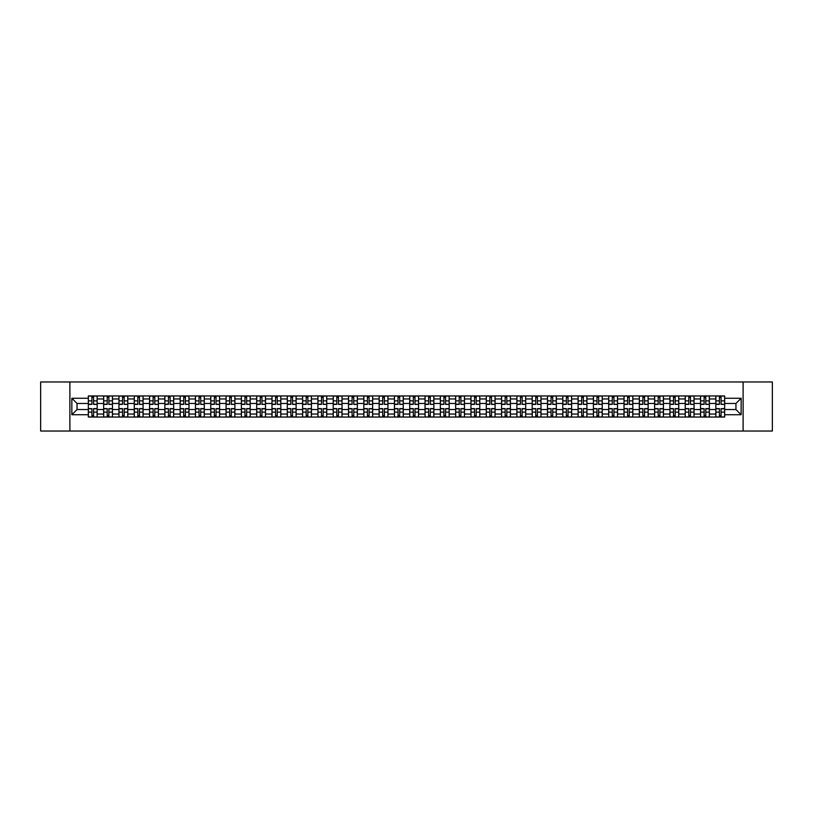 <?xml version="1.0" encoding="UTF-8"?>
<svg xmlns="http://www.w3.org/2000/svg" width="813" height="813" viewBox="0 0 813 813"><rect width="100%" height="100%" fill="white"/><g stroke="black" fill="none" stroke-linecap="round" stroke-linejoin="round"><path stroke-width="1.22" d="M743.112 431.032L772.35 431.032L772.35 381.968L40.65 381.968L40.65 431.032L743.112 431.032L743.112 381.968M103.637 417.049L103.637 398.949L97.164 398.949L97.164 417.049M97.164 398.949L97.164 395.951M103.637 398.949L103.637 395.951M112.468 395.951L112.468 417.049M118.942 417.049L118.942 395.951M127.773 395.951L127.773 417.049M134.247 417.049L134.247 395.951M143.078 395.951L143.078 417.049M149.551 417.049L149.551 395.951M158.383 395.951L158.383 417.049M164.856 417.049L164.856 395.951M173.687 395.951L173.687 417.049M180.161 417.049L180.161 395.951M188.992 395.951L188.992 417.049M195.466 417.049L195.466 395.951M204.297 395.951L204.297 417.049M210.77 417.049L210.77 395.951M219.601 395.951L219.601 417.049M226.075 417.049L226.075 395.951M234.906 395.951L234.906 417.049M241.38 417.049L241.38 395.951M250.211 395.951L250.211 417.049M256.684 417.049L256.684 395.951M265.516 395.951L265.516 417.049M271.989 417.049L271.989 395.951M280.82 395.951L280.82 417.049M287.294 417.049L287.294 395.951M296.125 395.951L296.125 417.049M302.599 417.049L302.599 395.951M311.43 395.951L311.43 417.049M317.903 417.049L317.903 395.951M326.735 395.951L326.735 417.049M333.208 417.049L333.208 395.951M342.039 395.951L342.039 417.049M348.513 417.049L348.513 395.951M357.344 395.951L357.344 417.049M363.818 417.049L363.818 395.951M372.649 395.951L372.649 417.049M379.132 417.049L379.132 395.951M387.953 395.951L387.953 417.049M394.437 417.049L394.437 395.951M403.258 395.951L403.258 417.049M409.742 417.049L409.742 395.951M418.563 395.951L418.563 417.049M425.047 417.049L425.047 395.951M433.868 395.951L433.868 417.049M440.351 417.049L440.351 395.951M449.183 395.951L449.183 417.049M455.656 417.049L455.656 395.951M464.487 395.951L464.487 417.049M470.961 417.049L470.961 395.951M479.792 395.951L479.792 417.049M486.265 417.049L486.265 395.951M495.097 395.951L495.097 417.049M501.57 417.049L501.57 395.951M510.401 395.951L510.401 417.049M516.875 417.049L516.875 395.951M525.706 395.951L525.706 417.049M532.18 417.049L532.18 395.951M541.011 395.951L541.011 417.049M547.484 417.049L547.484 395.951M556.316 395.951L556.316 417.049M562.789 417.049L562.789 395.951M571.62 395.951L571.62 417.049M578.094 417.049L578.094 395.951M586.925 395.951L586.925 417.049M593.399 417.049L593.399 395.951M602.23 395.951L602.23 417.049M608.703 417.049L608.703 395.951M617.534 395.951L617.534 417.049M624.008 417.049L624.008 395.951M632.839 395.951L632.839 417.049M639.313 417.049L639.313 395.951M648.144 395.951L648.144 417.049M654.617 417.049L654.617 395.951M663.449 395.951L663.449 417.049M669.922 417.049L669.922 395.951M678.753 395.951L678.753 417.049M685.227 417.049L685.227 395.951M694.058 395.951L694.058 417.049M700.532 417.049L700.532 395.951M709.363 395.951L709.363 417.049M715.836 417.049L715.836 395.951M715.836 409.539L709.363 409.539M700.532 409.539L694.058 409.539M685.227 409.539L678.753 409.539M669.922 409.539L663.449 409.539M654.617 409.539L648.144 409.539M639.313 409.539L632.839 409.539M624.008 409.539L617.534 409.539M608.703 409.539L602.23 409.539M593.399 409.539L586.925 409.539M578.094 409.539L571.62 409.539M562.789 409.539L556.316 409.539M547.484 409.539L541.011 409.539M532.18 409.539L525.706 409.539M516.875 409.539L510.401 409.539M501.57 409.539L495.097 409.539M486.265 409.539L479.792 409.539M470.961 409.539L464.487 409.539M455.656 409.539L449.183 409.539M440.351 409.539L433.868 409.539M425.047 409.539L418.563 409.539M409.742 409.539L403.258 409.539M394.437 409.539L387.953 409.539M379.132 409.539L372.649 409.539M363.818 409.539L357.344 409.539M348.513 409.539L342.039 409.539M333.208 409.539L326.735 409.539M317.903 409.539L311.43 409.539M302.599 409.539L296.125 409.539M287.294 409.539L280.82 409.539M271.989 409.539L265.516 409.539M256.684 409.539L250.211 409.539M241.38 409.539L234.906 409.539M226.075 409.539L219.601 409.539M210.77 409.539L204.297 409.539M195.466 409.539L188.992 409.539M180.161 409.539L173.687 409.539M164.856 409.539L158.383 409.539M149.551 409.539L143.078 409.539M134.247 409.539L127.773 409.539M118.942 409.539L112.468 409.539M103.637 409.539L97.164 409.539M715.836 403.461L709.363 403.461M700.532 403.461L694.058 403.461M685.227 403.461L678.753 403.461M669.922 403.461L663.449 403.461M654.617 403.461L648.144 403.461M639.313 403.461L632.839 403.461M624.008 403.461L617.534 403.461M608.703 403.461L602.23 403.461M593.399 403.461L586.925 403.461M578.094 403.461L571.62 403.461M562.789 403.461L556.316 403.461M547.484 403.461L541.011 403.461M532.18 403.461L525.706 403.461M516.875 403.461L510.401 403.461M501.57 403.461L495.097 403.461M486.265 403.461L479.792 403.461M470.961 403.461L464.487 403.461M455.656 403.461L449.183 403.461M440.351 403.461L433.868 403.461M425.047 403.461L418.563 403.461M409.742 403.461L403.258 403.461M394.437 403.461L387.953 403.461M379.132 403.461L372.649 403.461M363.818 403.461L357.344 403.461M348.513 403.461L342.039 403.461M333.208 403.461L326.735 403.461M317.903 403.461L311.43 403.461M302.599 403.461L296.125 403.461M287.294 403.461L280.82 403.461M271.989 403.461L265.516 403.461M256.684 403.461L250.211 403.461M241.38 403.461L234.906 403.461M226.075 403.461L219.601 403.461M210.77 403.461L204.297 403.461M195.466 403.461L188.992 403.461M180.161 403.461L173.687 403.461M164.856 403.461L158.383 403.461M149.551 403.461L143.078 403.461M134.247 403.461L127.773 403.461M118.942 403.461L112.468 403.461M103.637 403.461L97.164 403.461M77.052 409.539L88.332 409.539L88.332 403.461L77.052 403.461L77.052 409.539L71.849 414.742L71.849 398.258L88.332 398.258L88.332 403.461M724.668 403.461L724.668 409.539L735.948 409.539L735.948 403.461L724.668 403.461L724.668 395.951L88.332 395.951L88.332 398.258M724.668 398.258L741.151 398.258L741.151 414.742L724.668 414.742L724.668 409.539M88.332 409.539L88.332 417.049L724.668 417.049L724.668 414.742M88.332 414.742L71.849 414.742M69.888 431.032L69.888 381.968M93.576 415.575L91.91 415.575M91.91 397.425L93.576 397.425M108.881 415.575L107.214 415.575M107.214 397.425L108.881 397.425M124.186 415.575L122.519 415.575M122.519 397.425L124.186 397.425M139.49 415.575L137.824 415.575M137.824 397.425L139.49 397.425M154.805 415.575L153.129 415.575M153.129 397.425L154.805 397.425M170.11 415.575L168.433 415.575M168.433 397.425L170.11 397.425M185.415 415.575L183.738 415.575M183.738 397.425L185.415 397.425M200.72 415.575L199.043 415.575M199.043 397.425L200.72 397.425M216.024 415.575L214.358 415.575M214.358 397.425L216.024 397.425M231.329 415.575L229.662 415.575M229.662 397.425L231.329 397.425M246.634 415.575L244.967 415.575M244.967 397.425L246.634 397.425M261.938 415.575L260.272 415.575M260.272 397.425L261.938 397.425M277.243 415.575L275.577 415.575M275.577 397.425L277.243 397.425M292.548 415.575L290.881 415.575M290.881 397.425L292.548 397.425M307.853 415.575L306.186 415.575M306.186 397.425L307.853 397.425M323.157 415.575L321.491 415.575M321.491 397.425L323.157 397.425M338.462 415.575L336.795 415.575M336.795 397.425L338.462 397.425M353.767 415.575L352.1 415.575M352.1 397.425L353.767 397.425M369.072 415.575L367.405 415.575M367.405 397.425L369.072 397.425M384.376 415.575L382.71 415.575M382.71 397.425L384.376 397.425M399.681 415.575L398.014 415.575M398.014 397.425L399.681 397.425M414.986 415.575L413.319 415.575M413.319 397.425L414.986 397.425M430.29 415.575L428.624 415.575M428.624 397.425L430.29 397.425M445.595 415.575L443.928 415.575M443.928 397.425L445.595 397.425M460.9 415.575L459.233 415.575M459.233 397.425L460.9 397.425M476.205 415.575L474.538 415.575M474.538 397.425L476.205 397.425M491.509 415.575L489.843 415.575M489.843 397.425L491.509 397.425M506.814 415.575L505.147 415.575M505.147 397.425L506.814 397.425M522.119 415.575L520.452 415.575M520.452 397.425L522.119 397.425M537.423 415.575L535.757 415.575M535.757 397.425L537.423 397.425M552.728 415.575L551.062 415.575M551.062 397.425L552.728 397.425M568.033 415.575L566.366 415.575M566.366 397.425L568.033 397.425M583.338 415.575L581.671 415.575M581.671 397.425L583.338 397.425M598.642 415.575L596.976 415.575M596.976 397.425L598.642 397.425M613.957 415.575L612.28 415.575M612.28 397.425L613.957 397.425M629.262 415.575L627.585 415.575M627.585 397.425L629.262 397.425M644.567 415.575L642.89 415.575M642.89 397.425L644.567 397.425M659.871 415.575L658.195 415.575M658.195 397.425L659.871 397.425M675.176 415.575L673.51 415.575M673.51 397.425L675.176 397.425M690.481 415.575L688.814 415.575M688.814 397.425L690.481 397.425M705.786 415.575L704.119 415.575M704.119 397.425L705.786 397.425M721.09 415.575L719.424 415.575M719.424 397.425L721.09 397.425M71.849 398.258L77.052 403.461M735.948 409.539L741.151 414.742M735.948 403.461L741.151 398.258M93.576 404.183L97.113 404.386L93.576 404.386L93.576 396.053L97.113 396.053L88.383 396.053L91.91 396.053L91.91 404.386L88.383 404.386L88.383 396.053M97.113 404.183L97.113 396.053M91.91 397.323L93.576 397.323M91.91 408.614L91.91 416.947L88.383 416.947L88.383 408.614L91.91 408.614M93.576 415.677L91.91 415.677M93.576 416.947L97.113 416.947L97.113 408.614L93.576 408.614L93.576 416.947L91.91 416.947M108.881 404.183L112.418 404.386L108.881 404.386L108.881 396.053L112.418 396.053L103.688 396.053L107.214 396.053L107.214 404.386L103.688 404.386L103.688 396.053M112.418 404.183L112.418 396.053M107.214 397.323L108.881 397.323M124.186 404.183L127.722 404.386L124.186 404.386L124.186 396.053L127.722 396.053L118.993 396.053L122.519 396.053L122.519 404.386L118.993 404.386L118.993 396.053M127.722 404.183L127.722 396.053M122.519 397.323L124.186 397.323M107.214 408.614L107.214 416.947L103.688 416.947L103.688 408.614L107.214 408.614M108.881 415.677L107.214 415.677M108.881 416.947L112.418 416.947L112.418 408.614L108.881 408.614L108.881 416.947L107.214 416.947M122.519 408.614L122.519 416.947L118.993 416.947L118.993 408.614L122.519 408.614M124.186 415.677L122.519 415.677M124.186 416.947L127.722 416.947L127.722 408.614L124.186 408.614L124.186 416.947L122.519 416.947M139.49 404.183L143.027 404.386L139.49 404.386L139.49 396.053L143.027 396.053L134.297 396.053L137.824 396.053L137.824 404.386L134.297 404.386L134.297 396.053M143.027 404.183L143.027 396.053M137.824 397.323L139.49 397.323M154.805 404.183L158.332 404.386L154.805 404.386L154.805 396.053L158.332 396.053L149.602 396.053L153.129 396.053L153.129 404.386L149.602 404.386L149.602 396.053M158.332 404.183L158.332 396.053M153.129 397.323L154.805 397.323M170.11 404.183L173.636 404.386L170.11 404.386L170.11 396.053L173.636 396.053L164.907 396.053L168.433 396.053L168.433 404.386L164.907 404.386L164.907 396.053M173.636 404.183L173.636 396.053M168.433 397.323L170.11 397.323M137.824 408.614L137.824 416.947L134.297 416.947L134.297 408.614L137.824 408.614M139.49 415.677L137.824 415.677M139.49 416.947L143.027 416.947L143.027 408.614L139.49 408.614L139.49 416.947L137.824 416.947M153.129 408.614L153.129 416.947L149.602 416.947L149.602 408.614L153.129 408.614M154.805 415.677L153.129 415.677M154.805 416.947L158.332 416.947L158.332 408.614L154.805 408.614L154.805 416.947L153.129 416.947M168.433 408.614L168.433 416.947L164.907 416.947L164.907 408.614L168.433 408.614M170.11 415.677L168.433 415.677M170.11 416.947L173.636 416.947L173.636 408.614L170.11 408.614L170.11 416.947L168.433 416.947M185.415 404.183L188.941 404.386L185.415 404.386L185.415 396.053L188.941 396.053L180.212 396.053L183.738 396.053L183.738 404.386L180.212 404.386L180.212 396.053M188.941 404.183L188.941 396.053M183.738 397.323L185.415 397.323M183.738 408.614L183.738 416.947L180.212 416.947L180.212 408.614L183.738 408.614M185.415 415.677L183.738 415.677M185.415 416.947L188.941 416.947L188.941 408.614L185.415 408.614L185.415 416.947L183.738 416.947M200.72 404.183L204.246 404.386L200.72 404.386L200.72 396.053L204.246 396.053L195.516 396.053L199.043 396.053L199.043 404.386L195.516 404.386L195.516 396.053M204.246 404.183L204.246 396.053M199.043 397.323L200.72 397.323M199.043 408.614L199.043 416.947L195.516 416.947L195.516 408.614L199.043 408.614M200.72 415.677L199.043 415.677M200.72 416.947L204.246 416.947L204.246 408.614L200.72 408.614L200.72 416.947L199.043 416.947M216.024 404.183L219.551 404.386L216.024 404.386L216.024 396.053L219.551 396.053L210.821 396.053L214.358 396.053L214.358 404.386L210.821 404.386L210.821 396.053M219.551 404.183L219.551 396.053M214.358 397.323L216.024 397.323M214.358 408.614L214.358 416.947L210.821 416.947L210.821 408.614L214.358 408.614M216.024 415.677L214.358 415.677M216.024 416.947L219.551 416.947L219.551 408.614L216.024 408.614L216.024 416.947L214.358 416.947M231.329 404.183L234.855 404.386L231.329 404.386L231.329 396.053L234.855 396.053L226.126 396.053L229.662 396.053L229.662 404.386L226.126 404.386L226.126 396.053M234.855 404.183L234.855 396.053M229.662 397.323L231.329 397.323M229.662 408.614L229.662 416.947L226.126 416.947L226.126 408.614L229.662 408.614M231.329 415.677L229.662 415.677M231.329 416.947L234.855 416.947L234.855 408.614L231.329 408.614L231.329 416.947L229.662 416.947M246.634 404.183L250.16 404.386L246.634 404.386L246.634 396.053L250.16 396.053L241.431 396.053L244.967 396.053L244.967 404.386L241.431 404.386L241.431 396.053M250.16 404.183L250.16 396.053M244.967 397.323L246.634 397.323M244.967 408.614L244.967 416.947L241.431 416.947L241.431 408.614L244.967 408.614M246.634 415.677L244.967 415.677M246.634 416.947L250.16 416.947L250.16 408.614L246.634 408.614L246.634 416.947L244.967 416.947M261.938 404.183L265.465 404.386L261.938 404.386L261.938 396.053L265.465 396.053L256.735 396.053L260.272 396.053L260.272 404.386L256.735 404.386L256.735 396.053M265.465 404.183L265.465 396.053M260.272 397.323L261.938 397.323M260.272 408.614L260.272 416.947L256.735 416.947L256.735 408.614L260.272 408.614M261.938 415.677L260.272 415.677M261.938 416.947L265.465 416.947L265.465 408.614L261.938 408.614L261.938 416.947L260.272 416.947M277.243 404.183L280.77 404.386L277.243 404.386L277.243 396.053L280.77 396.053L272.04 396.053L275.577 396.053L275.577 404.386L272.04 404.386L272.04 396.053M280.77 404.183L280.77 396.053M275.577 397.323L277.243 397.323M275.577 408.614L275.577 416.947L272.04 416.947L272.04 408.614L275.577 408.614M277.243 415.677L275.577 415.677M277.243 416.947L280.77 416.947L280.77 408.614L277.243 408.614L277.243 416.947L275.577 416.947M292.548 404.183L296.074 404.386L292.548 404.386L292.548 396.053L296.074 396.053L287.345 396.053L290.881 396.053L290.881 404.386L287.345 404.386L287.345 396.053M296.074 404.183L296.074 396.053M290.881 397.323L292.548 397.323M290.881 408.614L290.881 416.947L287.345 416.947L287.345 408.614L290.881 408.614M292.548 415.677L290.881 415.677M292.548 416.947L296.074 416.947L296.074 408.614L292.548 408.614L292.548 416.947L290.881 416.947M307.853 404.183L311.379 404.386L307.853 404.386L307.853 396.053L311.379 396.053L302.649 396.053L306.186 396.053L306.186 404.386L302.649 404.386L302.649 396.053M311.379 404.183L311.379 396.053M306.186 397.323L307.853 397.323M306.186 408.614L306.186 416.947L302.649 416.947L302.649 408.614L306.186 408.614M307.853 415.677L306.186 415.677M307.853 416.947L311.379 416.947L311.379 408.614L307.853 408.614L307.853 416.947L306.186 416.947M323.157 404.183L326.684 404.386L323.157 404.386L323.157 396.053L326.684 396.053L317.954 396.053L321.491 396.053L321.491 404.386L317.954 404.386L317.954 396.053M326.684 404.183L326.684 396.053M321.491 397.323L323.157 397.323M321.491 408.614L321.491 416.947L317.954 416.947L317.954 408.614L321.491 408.614M323.157 415.677L321.491 415.677M323.157 416.947L326.684 416.947L326.684 408.614L323.157 408.614L323.157 416.947L321.491 416.947M338.462 404.183L341.988 404.386L338.462 404.386L338.462 396.053L341.988 396.053L333.259 396.053L336.795 396.053L336.795 404.386L333.259 404.386L333.259 396.053M341.988 404.183L341.988 396.053M336.795 397.323L338.462 397.323M336.795 408.614L336.795 416.947L333.259 416.947L333.259 408.614L336.795 408.614M338.462 415.677L336.795 415.677M338.462 416.947L341.988 416.947L341.988 408.614L338.462 408.614L338.462 416.947L336.795 416.947M353.767 404.183L357.293 404.386L353.767 404.386L353.767 396.053L357.293 396.053L348.564 396.053L352.1 396.053L352.1 404.386L348.564 404.386L348.564 396.053M357.293 404.183L357.293 396.053M352.1 397.323L353.767 397.323M352.1 408.614L352.1 416.947L348.564 416.947L348.564 408.614L352.1 408.614M353.767 415.677L352.1 415.677M353.767 416.947L357.293 416.947L357.293 408.614L353.767 408.614L353.767 416.947L352.1 416.947M369.072 404.183L372.608 404.386L369.072 404.386L369.072 396.053L372.608 396.053L363.868 396.053L367.405 396.053L367.405 404.386L363.868 404.386L363.868 396.053M372.608 404.183L372.608 396.053M367.405 397.323L369.072 397.323M367.405 408.614L367.405 416.947L363.868 416.947L363.868 408.614L367.405 408.614M369.072 415.677L367.405 415.677M369.072 416.947L372.608 416.947L372.608 408.614L369.072 408.614L369.072 416.947L367.405 416.947M384.376 404.183L387.913 404.386L384.376 404.386L384.376 396.053L387.913 396.053L379.173 396.053L382.71 396.053L382.71 404.386L379.173 404.386L379.173 396.053M387.913 404.183L387.913 396.053M382.71 397.323L384.376 397.323M382.71 408.614L382.71 416.947L379.173 416.947L379.173 408.614L382.71 408.614M384.376 415.677L382.71 415.677M384.376 416.947L387.913 416.947L387.913 408.614L384.376 408.614L384.376 416.947L382.71 416.947M399.681 404.183L403.218 404.386L399.681 404.386L399.681 396.053L403.218 396.053L394.478 396.053L398.014 396.053L398.014 404.386L394.478 404.386L394.478 396.053M403.218 404.183L403.218 396.053M398.014 397.323L399.681 397.323M398.014 408.614L398.014 416.947L394.478 416.947L394.478 408.614L398.014 408.614M399.681 415.677L398.014 415.677M399.681 416.947L403.218 416.947L403.218 408.614L399.681 408.614L399.681 416.947L398.014 416.947M414.986 404.183L418.522 404.386L414.986 404.386L414.986 396.053L418.522 396.053L409.782 396.053L413.319 396.053L413.319 404.386L409.782 404.386L409.782 396.053M418.522 404.183L418.522 396.053M413.319 397.323L414.986 397.323M413.319 408.614L413.319 416.947L409.782 416.947L409.782 408.614L413.319 408.614M414.986 415.677L413.319 415.677M414.986 416.947L418.522 416.947L418.522 408.614L414.986 408.614L414.986 416.947L413.319 416.947M430.29 404.183L433.827 404.386L430.29 404.386L430.29 396.053L433.827 396.053L425.087 396.053L428.624 396.053L428.624 404.386L425.087 404.386L425.087 396.053M433.827 404.183L433.827 396.053M428.624 397.323L430.29 397.323M428.624 408.614L428.624 416.947L425.087 416.947L425.087 408.614L428.624 408.614M430.29 415.677L428.624 415.677M430.29 416.947L433.827 416.947L433.827 408.614L430.29 408.614L430.29 416.947L428.624 416.947M445.595 404.183L449.132 404.386L445.595 404.386L445.595 396.053L449.132 396.053L440.392 396.053L443.928 396.053L443.928 404.386L440.392 404.386L440.392 396.053M449.132 404.183L449.132 396.053M443.928 397.323L445.595 397.323M443.928 408.614L443.928 416.947L440.392 416.947L440.392 408.614L443.928 408.614M445.595 415.677L443.928 415.677M445.595 416.947L449.132 416.947L449.132 408.614L445.595 408.614L445.595 416.947L443.928 416.947M460.9 404.183L464.436 404.386L460.9 404.386L460.9 396.053L464.436 396.053L455.707 396.053L459.233 396.053L459.233 404.386L455.707 404.386L455.707 396.053M464.436 404.183L464.436 396.053M459.233 397.323L460.9 397.323M459.233 408.614L459.233 416.947L455.707 416.947L455.707 408.614L459.233 408.614M460.9 415.677L459.233 415.677M460.9 416.947L464.436 416.947L464.436 408.614L460.9 408.614L460.9 416.947L459.233 416.947M476.205 404.183L479.741 404.386L476.205 404.386L476.205 396.053L479.741 396.053L471.012 396.053L474.538 396.053L474.538 404.386L471.012 404.386L471.012 396.053M479.741 404.183L479.741 396.053M474.538 397.323L476.205 397.323M474.538 408.614L474.538 416.947L471.012 416.947L471.012 408.614L474.538 408.614M476.205 415.677L474.538 415.677M476.205 416.947L479.741 416.947L479.741 408.614L476.205 408.614L476.205 416.947L474.538 416.947M491.509 404.183L495.046 404.386L491.509 404.386L491.509 396.053L495.046 396.053L486.316 396.053L489.843 396.053L489.843 404.386L486.316 404.386L486.316 396.053M495.046 404.183L495.046 396.053M489.843 397.323L491.509 397.323M489.843 408.614L489.843 416.947L486.316 416.947L486.316 408.614L489.843 408.614M491.509 415.677L489.843 415.677M491.509 416.947L495.046 416.947L495.046 408.614L491.509 408.614L491.509 416.947L489.843 416.947M506.814 404.183L510.351 404.386L506.814 404.386L506.814 396.053L510.351 396.053L501.621 396.053L505.147 396.053L505.147 404.386L501.621 404.386L501.621 396.053M510.351 404.183L510.351 396.053M505.147 397.323L506.814 397.323M505.147 408.614L505.147 416.947L501.621 416.947L501.621 408.614L505.147 408.614M506.814 415.677L505.147 415.677M506.814 416.947L510.351 416.947L510.351 408.614L506.814 408.614L506.814 416.947L505.147 416.947M522.119 404.183L525.655 404.386L522.119 404.386L522.119 396.053L525.655 396.053L516.926 396.053L520.452 396.053L520.452 404.386L516.926 404.386L516.926 396.053M525.655 404.183L525.655 396.053M520.452 397.323L522.119 397.323M520.452 408.614L520.452 416.947L516.926 416.947L516.926 408.614L520.452 408.614M522.119 415.677L520.452 415.677M522.119 416.947L525.655 416.947L525.655 408.614L522.119 408.614L522.119 416.947L520.452 416.947M537.423 404.183L540.96 404.386L537.423 404.386L537.423 396.053L540.96 396.053L532.23 396.053L535.757 396.053L535.757 404.386L532.23 404.386L532.23 396.053M540.96 404.183L540.96 396.053M535.757 397.323L537.423 397.323M535.757 408.614L535.757 416.947L532.23 416.947L532.23 408.614L535.757 408.614M537.423 415.677L535.757 415.677M537.423 416.947L540.96 416.947L540.96 408.614L537.423 408.614L537.423 416.947L535.757 416.947M552.728 404.183L556.265 404.386L552.728 404.386L552.728 396.053L556.265 396.053L547.535 396.053L551.062 396.053L551.062 404.386L547.535 404.386L547.535 396.053M556.265 404.183L556.265 396.053M551.062 397.323L552.728 397.323M551.062 408.614L551.062 416.947L547.535 416.947L547.535 408.614L551.062 408.614M552.728 415.677L551.062 415.677M552.728 416.947L556.265 416.947L556.265 408.614L552.728 408.614L552.728 416.947L551.062 416.947M568.033 404.183L571.569 404.386L568.033 404.386L568.033 396.053L571.569 396.053L562.84 396.053L566.366 396.053L566.366 404.386L562.84 404.386L562.84 396.053M571.569 404.183L571.569 396.053M566.366 397.323L568.033 397.323M566.366 408.614L566.366 416.947L562.84 416.947L562.84 408.614L566.366 408.614M568.033 415.677L566.366 415.677M568.033 416.947L571.569 416.947L571.569 408.614L568.033 408.614L568.033 416.947L566.366 416.947M583.338 404.183L586.874 404.386L583.338 404.386L583.338 396.053L586.874 396.053L578.145 396.053L581.671 396.053L581.671 404.386L578.145 404.386L578.145 396.053M586.874 404.183L586.874 396.053M581.671 397.323L583.338 397.323M581.671 408.614L581.671 416.947L578.145 416.947L578.145 408.614L581.671 408.614M583.338 415.677L581.671 415.677M583.338 416.947L586.874 416.947L586.874 408.614L583.338 408.614L583.338 416.947L581.671 416.947M598.642 404.183L602.179 404.386L598.642 404.386L598.642 396.053L602.179 396.053L593.449 396.053L596.976 396.053L596.976 404.386L593.449 404.386L593.449 396.053M602.179 404.183L602.179 396.053M596.976 397.323L598.642 397.323M596.976 408.614L596.976 416.947L593.449 416.947L593.449 408.614L596.976 408.614M598.642 415.677L596.976 415.677M598.642 416.947L602.179 416.947L602.179 408.614L598.642 408.614L598.642 416.947L596.976 416.947M613.957 404.183L617.484 404.386L613.957 404.386L613.957 396.053L617.484 396.053L608.754 396.053L612.28 396.053L612.28 404.386L608.754 404.386L608.754 396.053M617.484 404.183L617.484 396.053M612.28 397.323L613.957 397.323M612.28 408.614L612.28 416.947L608.754 416.947L608.754 408.614L612.28 408.614M613.957 415.677L612.28 415.677M613.957 416.947L617.484 416.947L617.484 408.614L613.957 408.614L613.957 416.947L612.28 416.947M629.262 404.183L632.788 404.386L629.262 404.386L629.262 396.053L632.788 396.053L624.059 396.053L627.585 396.053L627.585 404.386L624.059 404.386L624.059 396.053M632.788 404.183L632.788 396.053M627.585 397.323L629.262 397.323M627.585 408.614L627.585 416.947L624.059 416.947L624.059 408.614L627.585 408.614M629.262 415.677L627.585 415.677M629.262 416.947L632.788 416.947L632.788 408.614L629.262 408.614L629.262 416.947L627.585 416.947M644.567 404.183L648.093 404.386L644.567 404.386L644.567 396.053L648.093 396.053L639.364 396.053L642.89 396.053L642.89 404.386L639.364 404.386L639.364 396.053M648.093 404.183L648.093 396.053M642.89 397.323L644.567 397.323M642.89 408.614L642.89 416.947L639.364 416.947L639.364 408.614L642.89 408.614M644.567 415.677L642.89 415.677M644.567 416.947L648.093 416.947L648.093 408.614L644.567 408.614L644.567 416.947L642.89 416.947M659.871 404.183L663.398 404.386L659.871 404.386L659.871 396.053L663.398 396.053L654.668 396.053L658.195 396.053L658.195 404.386L654.668 404.386L654.668 396.053M663.398 404.183L663.398 396.053M658.195 397.323L659.871 397.323M658.195 408.614L658.195 416.947L654.668 416.947L654.668 408.614L658.195 408.614M659.871 415.677L658.195 415.677M659.871 416.947L663.398 416.947L663.398 408.614L659.871 408.614L659.871 416.947L658.195 416.947M675.176 404.183L678.703 404.386L675.176 404.386L675.176 396.053L678.703 396.053L669.973 396.053L673.51 396.053L673.51 404.386L669.973 404.386L669.973 396.053M678.703 404.183L678.703 396.053M673.51 397.323L675.176 397.323M673.51 408.614L673.51 416.947L669.973 416.947L669.973 408.614L673.51 408.614M675.176 415.677L673.51 415.677M675.176 416.947L678.703 416.947L678.703 408.614L675.176 408.614L675.176 416.947L673.51 416.947M690.481 404.183L694.007 404.386L690.481 404.386L690.481 396.053L694.007 396.053L685.278 396.053L688.814 396.053L688.814 404.386L685.278 404.386L685.278 396.053M694.007 404.183L694.007 396.053M688.814 397.323L690.481 397.323M688.814 408.614L688.814 416.947L685.278 416.947L685.278 408.614L688.814 408.614M690.481 415.677L688.814 415.677M690.481 416.947L694.007 416.947L694.007 408.614L690.481 408.614L690.481 416.947L688.814 416.947M705.786 404.183L709.312 404.386L705.786 404.386L705.786 396.053L709.312 396.053L700.582 396.053L704.119 396.053L704.119 404.386L700.582 404.386L700.582 396.053M709.312 404.183L709.312 396.053M704.119 397.323L705.786 397.323M704.119 408.614L704.119 416.947L700.582 416.947L700.582 408.614L704.119 408.614M705.786 415.677L704.119 415.677M705.786 416.947L709.312 416.947L709.312 408.614L705.786 408.614L705.786 416.947L704.119 416.947M721.09 404.183L724.617 404.386L721.09 404.386L721.09 396.053L724.617 396.053L715.887 396.053L719.424 396.053L719.424 404.386L715.887 404.386L715.887 396.053M724.617 404.183L724.617 396.053M719.424 397.323L721.09 397.323M719.424 408.614L719.424 416.947L715.887 416.947L715.887 408.614L719.424 408.614M721.09 415.677L719.424 415.677M721.09 416.947L724.617 416.947L724.617 408.614L721.09 408.614L721.09 416.947L719.424 416.947M700.532 398.949L694.058 398.949M685.227 398.949L678.753 398.949M669.922 398.949L663.449 398.949M654.617 398.949L648.144 398.949M639.313 398.949L632.839 398.949M624.008 398.949L617.534 398.949M608.703 398.949L602.23 398.949M593.399 398.949L586.925 398.949M578.094 398.949L571.62 398.949M562.789 398.949L556.316 398.949M547.484 398.949L541.011 398.949M532.18 398.949L525.706 398.949M516.875 398.949L510.401 398.949M501.57 398.949L495.097 398.949M486.265 398.949L479.792 398.949M470.961 398.949L464.487 398.949M455.656 398.949L449.183 398.949M440.351 398.949L433.868 398.949M425.047 398.949L418.563 398.949M409.742 398.949L403.258 398.949M394.437 398.949L387.953 398.949M379.132 398.949L372.649 398.949M363.818 398.949L357.344 398.949M348.513 398.949L342.039 398.949M333.208 398.949L326.735 398.949M317.903 398.949L311.43 398.949M302.599 398.949L296.125 398.949M287.294 398.949L280.82 398.949M271.989 398.949L265.516 398.949M256.684 398.949L250.211 398.949M241.38 398.949L234.906 398.949M226.075 398.949L219.601 398.949M210.77 398.949L204.297 398.949M195.466 398.949L188.992 398.949M180.161 398.949L173.687 398.949M164.856 398.949L158.383 398.949M149.551 398.949L143.078 398.949M134.247 398.949L127.773 398.949M118.942 398.949L112.468 398.949M715.836 398.949L709.363 398.949M700.532 414.051L694.058 414.051M685.227 414.051L678.753 414.051M669.922 414.051L663.449 414.051M654.617 414.051L648.144 414.051M639.313 414.051L632.839 414.051M624.008 414.051L617.534 414.051M608.703 414.051L602.23 414.051M593.399 414.051L586.925 414.051M578.094 414.051L571.62 414.051M562.789 414.051L556.316 414.051M547.484 414.051L541.011 414.051M532.18 414.051L525.706 414.051M516.875 414.051L510.401 414.051M501.57 414.051L495.097 414.051M486.265 414.051L479.792 414.051M470.961 414.051L464.487 414.051M455.656 414.051L449.183 414.051M440.351 414.051L433.868 414.051M425.047 414.051L418.563 414.051M409.742 414.051L403.258 414.051M394.437 414.051L387.953 414.051M379.132 414.051L372.649 414.051M363.818 414.051L357.344 414.051M348.513 414.051L342.039 414.051M333.208 414.051L326.735 414.051M317.903 414.051L311.43 414.051M302.599 414.051L296.125 414.051M287.294 414.051L280.82 414.051M271.989 414.051L265.516 414.051M256.684 414.051L250.211 414.051M241.38 414.051L234.906 414.051M226.075 414.051L219.601 414.051M210.77 414.051L204.297 414.051M195.466 414.051L188.992 414.051M180.161 414.051L173.687 414.051M164.856 414.051L158.383 414.051M149.551 414.051L143.078 414.051M134.247 414.051L127.773 414.051M118.942 414.051L112.468 414.051M103.637 414.051L97.164 414.051M715.836 414.051L709.363 414.051M93.576 400.87L97.113 400.87M88.383 404.183L91.91 404.183M88.383 400.87L91.91 400.87M91.91 408.817L88.383 408.817M91.91 412.13L88.383 412.13M97.113 408.817L93.576 408.817M97.113 412.13L93.576 412.13M108.881 400.87L112.418 400.87M103.688 404.183L107.214 404.183M103.688 400.87L107.214 400.87M124.186 400.87L127.722 400.87M118.993 404.183L122.519 404.183M118.993 400.87L122.519 400.87M107.214 408.817L103.688 408.817M107.214 412.13L103.688 412.13M112.418 408.817L108.881 408.817M112.418 412.13L108.881 412.13M122.519 408.817L118.993 408.817M122.519 412.13L118.993 412.13M127.722 408.817L124.186 408.817M127.722 412.13L124.186 412.13M139.49 400.87L143.027 400.87M134.297 404.183L137.824 404.183M134.297 400.87L137.824 400.87M154.805 400.87L158.332 400.87M149.602 404.183L153.129 404.183M149.602 400.87L153.129 400.87M170.11 400.87L173.636 400.87M164.907 404.183L168.433 404.183M164.907 400.87L168.433 400.87M137.824 408.817L134.297 408.817M137.824 412.13L134.297 412.13M143.027 408.817L139.49 408.817M143.027 412.13L139.49 412.13M153.129 408.817L149.602 408.817M153.129 412.13L149.602 412.13M158.332 408.817L154.805 408.817M158.332 412.13L154.805 412.13M168.433 408.817L164.907 408.817M168.433 412.13L164.907 412.13M173.636 408.817L170.11 408.817M173.636 412.13L170.11 412.13M185.415 400.87L188.941 400.87M180.212 404.183L183.738 404.183M180.212 400.87L183.738 400.87M183.738 408.817L180.212 408.817M183.738 412.13L180.212 412.13M188.941 408.817L185.415 408.817M188.941 412.13L185.415 412.13M200.72 400.87L204.246 400.87M195.516 404.183L199.043 404.183M195.516 400.87L199.043 400.87M199.043 408.817L195.516 408.817M199.043 412.13L195.516 412.13M204.246 408.817L200.72 408.817M204.246 412.13L200.72 412.13M216.024 400.87L219.551 400.87M210.821 404.183L214.358 404.183M210.821 400.87L214.358 400.87M214.358 408.817L210.821 408.817M214.358 412.13L210.821 412.13M219.551 408.817L216.024 408.817M219.551 412.13L216.024 412.13M231.329 400.87L234.855 400.87M226.126 404.183L229.662 404.183M226.126 400.87L229.662 400.87M229.662 408.817L226.126 408.817M229.662 412.13L226.126 412.13M234.855 408.817L231.329 408.817M234.855 412.13L231.329 412.13M246.634 400.87L250.16 400.87M241.431 404.183L244.967 404.183M241.431 400.87L244.967 400.87M244.967 408.817L241.431 408.817M244.967 412.13L241.431 412.13M250.16 408.817L246.634 408.817M250.16 412.13L246.634 412.13M261.938 400.87L265.465 400.87M256.735 404.183L260.272 404.183M256.735 400.87L260.272 400.87M260.272 408.817L256.735 408.817M260.272 412.13L256.735 412.13M265.465 408.817L261.938 408.817M265.465 412.13L261.938 412.13M277.243 400.87L280.77 400.87M272.04 404.183L275.577 404.183M272.04 400.87L275.577 400.87M275.577 408.817L272.04 408.817M275.577 412.13L272.04 412.13M280.77 408.817L277.243 408.817M280.77 412.13L277.243 412.13M292.548 400.87L296.074 400.87M287.345 404.183L290.881 404.183M287.345 400.87L290.881 400.87M290.881 408.817L287.345 408.817M290.881 412.13L287.345 412.13M296.074 408.817L292.548 408.817M296.074 412.13L292.548 412.13M307.853 400.87L311.379 400.87M302.649 404.183L306.186 404.183M302.649 400.87L306.186 400.87M306.186 408.817L302.649 408.817M306.186 412.13L302.649 412.13M311.379 408.817L307.853 408.817M311.379 412.13L307.853 412.13M323.157 400.87L326.684 400.87M317.954 404.183L321.491 404.183M317.954 400.87L321.491 400.87M321.491 408.817L317.954 408.817M321.491 412.13L317.954 412.13M326.684 408.817L323.157 408.817M326.684 412.13L323.157 412.13M338.462 400.87L341.988 400.87M333.259 404.183L336.795 404.183M333.259 400.87L336.795 400.87M336.795 408.817L333.259 408.817M336.795 412.13L333.259 412.13M341.988 408.817L338.462 408.817M341.988 412.13L338.462 412.13M353.767 400.87L357.293 400.87M348.564 404.183L352.1 404.183M348.564 400.87L352.1 400.87M352.1 408.817L348.564 408.817M352.1 412.13L348.564 412.13M357.293 408.817L353.767 408.817M357.293 412.13L353.767 412.13M369.072 400.87L372.608 400.87M363.868 404.183L367.405 404.183M363.868 400.87L367.405 400.87M367.405 408.817L363.868 408.817M367.405 412.13L363.868 412.13M372.608 408.817L369.072 408.817M372.608 412.13L369.072 412.13M384.376 400.87L387.913 400.87M379.173 404.183L382.71 404.183M379.173 400.87L382.71 400.87M382.71 408.817L379.173 408.817M382.71 412.13L379.173 412.13M387.913 408.817L384.376 408.817M387.913 412.13L384.376 412.13M399.681 400.87L403.218 400.87M394.478 404.183L398.014 404.183M394.478 400.87L398.014 400.87M398.014 408.817L394.478 408.817M398.014 412.13L394.478 412.13M403.218 408.817L399.681 408.817M403.218 412.13L399.681 412.13M414.986 400.87L418.522 400.87M409.782 404.183L413.319 404.183M409.782 400.87L413.319 400.87M413.319 408.817L409.782 408.817M413.319 412.13L409.782 412.13M418.522 408.817L414.986 408.817M418.522 412.13L414.986 412.13M430.29 400.87L433.827 400.87M425.087 404.183L428.624 404.183M425.087 400.87L428.624 400.87M428.624 408.817L425.087 408.817M428.624 412.13L425.087 412.13M433.827 408.817L430.29 408.817M433.827 412.13L430.29 412.13M445.595 400.87L449.132 400.87M440.392 404.183L443.928 404.183M440.392 400.87L443.928 400.87M443.928 408.817L440.392 408.817M443.928 412.13L440.392 412.13M449.132 408.817L445.595 408.817M449.132 412.13L445.595 412.13M460.9 400.87L464.436 400.87M455.707 404.183L459.233 404.183M455.707 400.87L459.233 400.87M459.233 408.817L455.707 408.817M459.233 412.13L455.707 412.13M464.436 408.817L460.9 408.817M464.436 412.13L460.9 412.13M476.205 400.87L479.741 400.87M471.012 404.183L474.538 404.183M471.012 400.87L474.538 400.87M474.538 408.817L471.012 408.817M474.538 412.13L471.012 412.13M479.741 408.817L476.205 408.817M479.741 412.13L476.205 412.13M491.509 400.87L495.046 400.87M486.316 404.183L489.843 404.183M486.316 400.87L489.843 400.87M489.843 408.817L486.316 408.817M489.843 412.13L486.316 412.13M495.046 408.817L491.509 408.817M495.046 412.13L491.509 412.13M506.814 400.87L510.351 400.87M501.621 404.183L505.147 404.183M501.621 400.87L505.147 400.87M505.147 408.817L501.621 408.817M505.147 412.13L501.621 412.13M510.351 408.817L506.814 408.817M510.351 412.13L506.814 412.13M522.119 400.87L525.655 400.87M516.926 404.183L520.452 404.183M516.926 400.87L520.452 400.87M520.452 408.817L516.926 408.817M520.452 412.13L516.926 412.13M525.655 408.817L522.119 408.817M525.655 412.13L522.119 412.13M537.423 400.87L540.96 400.87M532.23 404.183L535.757 404.183M532.23 400.87L535.757 400.87M535.757 408.817L532.23 408.817M535.757 412.13L532.23 412.13M540.96 408.817L537.423 408.817M540.96 412.13L537.423 412.13M552.728 400.87L556.265 400.87M547.535 404.183L551.062 404.183M547.535 400.87L551.062 400.87M551.062 408.817L547.535 408.817M551.062 412.13L547.535 412.13M556.265 408.817L552.728 408.817M556.265 412.13L552.728 412.13M568.033 400.87L571.569 400.87M562.84 404.183L566.366 404.183M562.84 400.87L566.366 400.87M566.366 408.817L562.84 408.817M566.366 412.13L562.84 412.13M571.569 408.817L568.033 408.817M571.569 412.13L568.033 412.13M583.338 400.87L586.874 400.87M578.145 404.183L581.671 404.183M578.145 400.87L581.671 400.87M581.671 408.817L578.145 408.817M581.671 412.13L578.145 412.13M586.874 408.817L583.338 408.817M586.874 412.13L583.338 412.13M598.642 400.87L602.179 400.87M593.449 404.183L596.976 404.183M593.449 400.87L596.976 400.87M596.976 408.817L593.449 408.817M596.976 412.13L593.449 412.13M602.179 408.817L598.642 408.817M602.179 412.13L598.642 412.13M613.957 400.87L617.484 400.87M608.754 404.183L612.28 404.183M608.754 400.87L612.28 400.87M612.28 408.817L608.754 408.817M612.28 412.13L608.754 412.13M617.484 408.817L613.957 408.817M617.484 412.13L613.957 412.13M629.262 400.87L632.788 400.87M624.059 404.183L627.585 404.183M624.059 400.87L627.585 400.87M627.585 408.817L624.059 408.817M627.585 412.13L624.059 412.13M632.788 408.817L629.262 408.817M632.788 412.13L629.262 412.13M644.567 400.87L648.093 400.87M639.364 404.183L642.89 404.183M639.364 400.87L642.89 400.87M642.89 408.817L639.364 408.817M642.89 412.13L639.364 412.13M648.093 408.817L644.567 408.817M648.093 412.13L644.567 412.13M659.871 400.87L663.398 400.87M654.668 404.183L658.195 404.183M654.668 400.87L658.195 400.87M658.195 408.817L654.668 408.817M658.195 412.13L654.668 412.13M663.398 408.817L659.871 408.817M663.398 412.13L659.871 412.13M675.176 400.87L678.703 400.87M669.973 404.183L673.51 404.183M669.973 400.87L673.51 400.87M673.51 408.817L669.973 408.817M673.51 412.13L669.973 412.13M678.703 408.817L675.176 408.817M678.703 412.13L675.176 412.13M690.481 400.87L694.007 400.87M685.278 404.183L688.814 404.183M685.278 400.87L688.814 400.87M688.814 408.817L685.278 408.817M688.814 412.13L685.278 412.13M694.007 408.817L690.481 408.817M694.007 412.13L690.481 412.13M705.786 400.87L709.312 400.87M700.582 404.183L704.119 404.183M700.582 400.87L704.119 400.87M704.119 408.817L700.582 408.817M704.119 412.13L700.582 412.13M709.312 408.817L705.786 408.817M709.312 412.13L705.786 412.13M721.09 400.87L724.617 400.87M715.887 404.183L719.424 404.183M715.887 400.87L719.424 400.87M719.424 408.817L715.887 408.817M719.424 412.13L715.887 412.13M724.617 408.817L721.09 408.817M724.617 412.13L721.09 412.13"/></g></svg>

